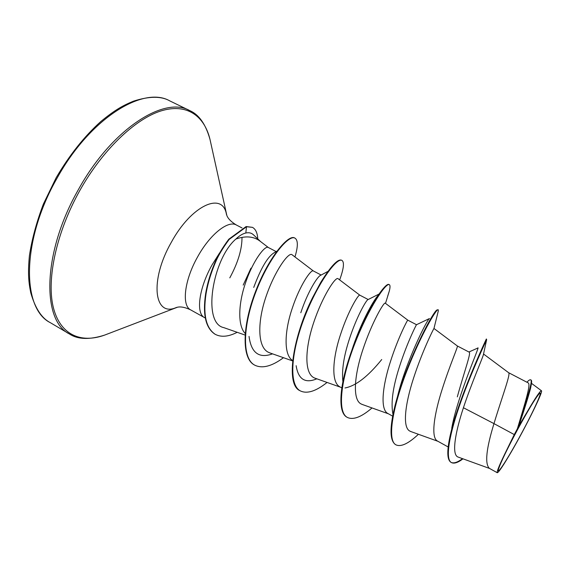 <?xml version="1.0" encoding="UTF-8"?>
<svg xmlns="http://www.w3.org/2000/svg" width="570" height="570" viewBox="0 0 570 570"><rect width="100%" height="100%" fill="white"/><g stroke="black" fill="none" stroke-linecap="round" stroke-linejoin="round"><path stroke-width="0.85" d="M520.966 434.404C508.319 457.909 496.128 476.976 498.543 469.039C500.781 462.263 507.157 449.06 517.66 429.424C527.663 411.098 534.703 399.37 538.785 394.233C544.307 387.572 534.161 410.108 520.966 434.404M219.457 253.158L212.09 264.843C198.816 288.327 195.681 313.564 204.566 317.64L205.229 317.967M243.191 285.1L250.957 268.164M253.215 234.612C251.391 232.916 248.926 232.375 245.82 233.002C242.685 233.693 239.386 235.695 235.923 239.015C245.535 235.709 253.443 236.322 259.649 240.854L268.37 247.522M497.275 472.73L489.366 468.341C484.678 463.816 486.217 448.911 493.976 423.617L514.268 434.575L517.375 428.782C524.77 403.824 531.24 383.902 528.126 382.862L508.575 372.666M483.303 355.024C482.127 359.193 471.796 382.555 463.417 407.735L493.976 423.617L495.822 417.546C503.396 393.307 510.741 373.621 508.618 372.695L483.524 354.006M448.177 446.98L437.66 441.144C430.457 437.981 434.205 413.92 442.327 388.797C449.915 364.857 458.344 346.061 457.361 345.99L469.16 352.132C471.376 352.588 464.066 372.217 457.318 396.848M392.402 410.571C391.17 399.52 393.614 384.629 399.72 365.897C407.372 342.107 416.57 324.159 416.513 324.715L407.799 320.162C407.7 319.428 398.231 337.362 390.635 361.01C382.513 385.634 379.848 409.851 388.042 413.585L392.673 416.157M342.862 381.237C341.679 369.923 343.874 355.801 349.446 338.872C356.678 316.628 366.46 299.62 368.078 299.571L379.164 293.992M381.722 359.535C368.035 376.485 355.794 385.961 344.993 387.971M341.829 387.921L340.005 386.909C330.885 382.648 332.531 358.288 340.653 334.148C348.206 310.935 358.601 293.849 359.82 295.167L338.01 278.652C335.595 276.457 322.499 296.108 313.6 322.841C304.644 349.617 304.188 374.654 315.039 378.181L340.603 387.237M292.681 360.575C283.468 355.003 284.451 331.106 292.296 308.156C299.806 285.363 311.063 269.097 313.329 270.942L321.145 275.018M245.178 333.457C237.441 325.491 238.438 303.425 245.492 282.998C252.952 260.618 265.014 245.121 268.263 247.465L276.158 251.577M300.803 312.731C307.522 292.253 317.511 276.243 320.682 275.274L327.95 271.398M253.728 287.423C261.06 267.765 268.014 256.122 274.597 252.503M463.417 407.735C454.896 433.57 451.469 455.174 458.216 457.097L489.609 468.476M526.894 382.206C528.739 380.297 529.986 379.499 530.642 379.812L531.083 380.04C531.81 380.447 531.796 382.37 531.033 385.805L530.634 388.035C528.575 395.993 524.635 408.654 518.8 426.018L530.649 406.011C536.919 395.608 540.517 390.521 541.429 390.742C543.759 391.212 522.391 433.706 507.984 457.489C501.914 467.607 498.344 472.687 497.275 472.722C496.627 471.597 500.018 463.517 507.464 448.497L514.268 434.575M468.918 352.004L477.774 348.049C480.98 343.81 457.325 395.979 451.732 428.334M451.476 462.591C444.636 459.349 449.623 433.086 460.966 401.48C472.252 369.909 485.569 342.093 486.666 339.57L486.338 339.057C487.614 336.079 456.342 402.434 449.345 439.605C446.851 452.616 447.414 460.197 451.048 462.356L451.476 462.591C454.119 463.909 457.959 462.648 462.997 458.829M451.262 462.47C453.898 463.588 457.646 462.32 462.512 458.651M530.642 379.812C533.463 380.503 525.255 403.19 517.418 428.64L517.375 428.782M531.033 385.805C528.746 394.561 524.721 407.75 518.964 425.37L517.418 428.64M518.8 426.018L518.964 425.37M235.923 239.015C212.681 258.78 201.858 323.254 223.768 327.622L245.057 335.046M291.933 254.669C288.684 251.847 274.797 270.572 265.855 297.091C256.92 323.439 257.633 349.068 269.631 352.759M407.799 320.162L385.213 303.155C383.973 301.801 371.854 322.442 362.919 349.495C353.913 376.321 352.267 401.437 362.014 404.301M418.416 434.276C408.462 443.624 400.988 447.158 395.986 444.857C386.845 440.411 392.709 407.358 406.674 371.369C420.582 335.338 436.62 308.199 438.202 309.731L438.358 310.764L433.948 328.519C433.293 329.31 422.413 350.942 413.599 378.017C404.814 404.921 402.135 428.733 410.521 431.362M397.461 396.791C406.004 360.988 427.735 318.352 429.495 318.516L416.513 324.715M351.733 350.586C359.983 324.843 372.801 301.067 378.252 295.21M316.827 378.808C305.185 383.717 298.288 379.349 296.136 365.705M272.538 353.856C259.058 358.744 251.22 352.923 249.04 336.393M395.986 444.857L395.573 444.628C389.73 440.703 389.524 427.799 394.953 405.918C404.999 365.441 431.96 313.13 436.798 310.03L438.202 309.731M372.025 407.949C361.466 417.048 353.25 420.211 347.387 417.44L346.988 417.212C338.074 412.801 339.214 388.776 348.804 359.25C358.359 329.097 374.647 298.516 383.061 288.769C385.933 285.37 387.878 283.938 388.904 284.466L389.31 284.672C390.251 285.221 390.251 287.344 389.31 291.028L387.664 296.179M327.073 382.442C315.951 391.291 307.045 394.112 300.347 390.899L299.963 390.678C284.936 384.558 293.45 335.616 312.531 297.732L320.654 282.549C330.842 266.176 337.81 258.723 341.551 260.198L341.943 260.397C344.508 262.186 343.753 268.684 339.67 279.913M254.562 365.057L254.37 364.95C241.288 358.224 242.457 325.035 255.666 291.213C268.805 256.977 288.605 234.006 294.597 237.954L294.975 238.146C298.124 240.198 298.117 246.468 294.954 256.949M215.033 334.205L214.854 334.106C205.628 327.914 202.564 314.426 205.649 293.643C207.544 282.406 211.121 270.928 216.365 259.222C219.357 253.002 223.497 246.34 228.791 239.222L246.133 226.546L246.504 226.739L245.82 233.002M438.358 310.764L437.796 312.909M347.387 417.44C336.799 412.146 341.074 378.808 354.889 343.475C368.619 308.085 386.047 282.271 389.31 284.672M300.347 390.899C288.399 384.864 291.156 351.298 304.808 316.592C318.366 281.822 337.077 257.227 341.943 260.397M283.49 357.704C271.826 366.346 262.243 368.826 254.747 365.163C241.666 358.445 242.849 325.256 256.058 291.427C269.204 257.184 288.997 234.206 294.975 238.146M237.184 332.303C228.477 336.763 221.153 337.433 215.211 334.305C205.998 328.12 202.934 314.633 206.027 293.849C207.929 282.613 211.498 271.135 216.75 259.421C219.735 253.201 223.882 246.539 229.168 239.421L246.504 226.739L252.439 227.344C255.681 229.133 257.448 232.98 257.754 238.88M507.464 448.497C515.159 433.271 522.889 419.114 530.649 406.011M252.439 227.344L246.133 226.546M50.352 322.691C21.724 308.762 21.233 240.512 57.093 178.118C90.16 118.097 143.455 85.671 169.71 100.854L189.561 110.516C164.274 95.781 111.734 129.034 78.425 189.554C42.351 252.496 41.674 320.596 69.355 333.927L50.352 322.691C41.767 318.338 35.24 308.384 30.773 292.83C28.707 282.677 27.681 273.821 29.405 255.716C31.899 239.279 36.558 222.058 43.384 204.053L56.188 177.676C69.519 155.012 84.41 136.287 100.847 121.503C115.731 109.233 123.533 105.308 133.401 101.189C149.141 96.116 161.246 96.002 169.71 100.854M107.388 334.034L104.659 335.089C80.79 343.738 59.843 334.832 53.16 306.753C46.519 278.751 56.487 232.097 79.9 190.373C102.536 150.031 134.812 119.337 160.541 111.072C186.34 102.849 204.217 115.468 209.981 139.344L210.608 142.201M176.778 307.351L176.059 307.622C154.157 317.269 149.376 280.632 171.235 242.45C191.413 205.207 222.442 191.477 226.397 214.064L226.568 214.812M204.566 317.64L190.686 309.902C181.509 305.655 184.302 280.376 197.534 257.02C209.824 234.484 228.107 219.992 236.365 225.008C231.299 221.944 228.128 218.78 226.853 215.524L209.981 139.344C205.692 124.082 198.88 114.47 189.561 110.516M241.994 237.391C242.065 249.183 238.004 262.677 229.796 277.875M500.025 464.992L498.543 469.039M190.686 309.902C185.335 307.365 180.954 306.468 177.526 307.194L104.659 335.089C89.561 339.912 77.791 339.528 69.355 333.927M260.561 241.545L253.244 234.584M368.17 299.514L359.82 295.167M531.489 383.339L541.436 390.728M486.666 339.57L483.317 355.024M291.94 254.655L313.379 270.971M269.61 352.823L292.638 360.924M361.986 404.365L388.505 413.841M433.984 328.484L457.361 345.99M410.5 431.426L438.002 441.33M242.043 227.957L236.365 225.008M392.381 410.578L392.979 414.597M342.905 381.715L342.841 381.245M276.899 251.149L274.583 252.474M385.505 303.382L389.31 291.028M254.747 365.163L254.37 364.95M215.211 334.305L214.854 334.106M538.785 394.233L536.228 397.703"/></g></svg>
